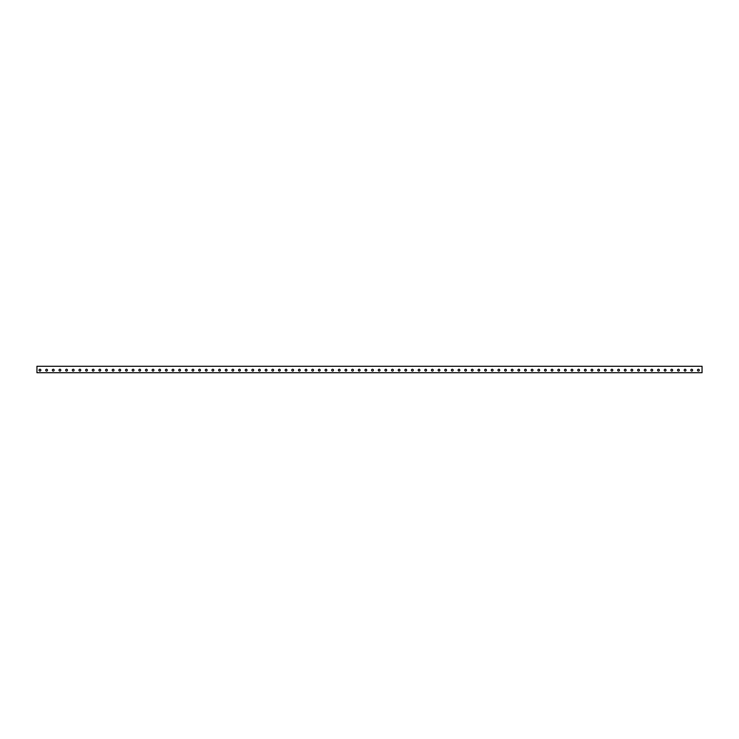 <?xml version="1.0" encoding="UTF-8"?>
<svg xmlns="http://www.w3.org/2000/svg" width="739" height="739" viewBox="0 0 739 739"><rect width="100%" height="100%" fill="white"/><g stroke="black" fill="none" stroke-linecap="round" stroke-linejoin="round"><path stroke-width="1.11" d="M702.05 366.285L36.95 366.285L36.95 372.715L702.05 372.715L702.05 366.285M698.392 371.07A0.905 0.905 0 0 1 697.607 369.712A0.905 0.905 0 0 1 699.177 369.712A0.905 0.905 0 0 1 698.392 371.07M691.741 371.07A0.905 0.905 0 0 1 690.956 369.712A0.905 0.905 0 0 1 692.526 369.712A0.905 0.905 0 0 1 691.741 371.07M685.09 371.07A0.905 0.905 0 0 1 684.305 369.712A0.905 0.905 0 0 1 685.875 369.712A0.905 0.905 0 0 1 685.09 371.07M678.439 371.07A0.905 0.905 0 0 1 677.654 369.712A0.905 0.905 0 0 1 679.224 369.712A0.905 0.905 0 0 1 678.439 371.07M671.788 371.07A0.905 0.905 0 0 1 671.003 369.712A0.905 0.905 0 0 1 672.573 369.712A0.905 0.905 0 0 1 671.788 371.07M665.137 371.07A0.905 0.905 0 0 1 664.352 369.712A0.905 0.905 0 0 1 665.922 369.712A0.905 0.905 0 0 1 665.137 371.07M658.486 371.07A0.905 0.905 0 0 1 657.701 369.712A0.905 0.905 0 0 1 659.271 369.712A0.905 0.905 0 0 1 658.486 371.07M651.835 371.07A0.905 0.905 0 0 1 651.05 369.712A0.905 0.905 0 0 1 652.62 369.712A0.905 0.905 0 0 1 651.835 371.07M645.184 371.07A0.905 0.905 0 0 1 644.399 369.712A0.905 0.905 0 0 1 645.969 369.712A0.905 0.905 0 0 1 645.184 371.07M638.533 371.07A0.905 0.905 0 0 1 637.748 369.712A0.905 0.905 0 0 1 639.318 369.712A0.905 0.905 0 0 1 638.533 371.07M631.882 371.07A0.905 0.905 0 0 1 631.097 369.712A0.905 0.905 0 0 1 632.667 369.712A0.905 0.905 0 0 1 631.882 371.07M625.231 371.07A0.905 0.905 0 0 1 624.446 369.712A0.905 0.905 0 0 1 626.016 369.712A0.905 0.905 0 0 1 625.231 371.07M618.58 371.07A0.905 0.905 0 0 1 617.795 369.712A0.905 0.905 0 0 1 619.365 369.712A0.905 0.905 0 0 1 618.58 371.07M611.929 371.07A0.905 0.905 0 0 1 611.144 369.712A0.905 0.905 0 0 1 612.714 369.712A0.905 0.905 0 0 1 611.929 371.07M605.278 371.07A0.905 0.905 0 0 1 604.493 369.712A0.905 0.905 0 0 1 606.063 369.712A0.905 0.905 0 0 1 605.278 371.07M598.627 371.07A0.905 0.905 0 0 1 597.842 369.712A0.905 0.905 0 0 1 599.412 369.712A0.905 0.905 0 0 1 598.627 371.07M591.976 371.07A0.905 0.905 0 0 1 591.191 369.712A0.905 0.905 0 0 1 592.761 369.712A0.905 0.905 0 0 1 591.976 371.07M585.325 371.07A0.905 0.905 0 0 1 584.54 369.712A0.905 0.905 0 0 1 586.11 369.712A0.905 0.905 0 0 1 585.325 371.07M578.674 371.07A0.905 0.905 0 0 1 577.889 369.712A0.905 0.905 0 0 1 579.459 369.712A0.905 0.905 0 0 1 578.674 371.07M572.023 371.07A0.905 0.905 0 0 1 571.238 369.712A0.905 0.905 0 0 1 572.808 369.712A0.905 0.905 0 0 1 572.023 371.07M565.372 371.07A0.905 0.905 0 0 1 564.587 369.712A0.905 0.905 0 0 1 566.157 369.712A0.905 0.905 0 0 1 565.372 371.07M558.721 371.07A0.905 0.905 0 0 1 557.936 369.712A0.905 0.905 0 0 1 559.506 369.712A0.905 0.905 0 0 1 558.721 371.07M552.07 371.07A0.905 0.905 0 0 1 551.285 369.712A0.905 0.905 0 0 1 552.855 369.712A0.905 0.905 0 0 1 552.07 371.07M545.419 371.07A0.905 0.905 0 0 1 544.634 369.712A0.905 0.905 0 0 1 546.204 369.712A0.905 0.905 0 0 1 545.419 371.07M538.768 371.07A0.905 0.905 0 0 1 537.983 369.712A0.905 0.905 0 0 1 539.553 369.712A0.905 0.905 0 0 1 538.768 371.07M532.117 371.07A0.905 0.905 0 0 1 531.332 369.712A0.905 0.905 0 0 1 532.902 369.712A0.905 0.905 0 0 1 532.117 371.07M525.466 371.07A0.905 0.905 0 0 1 524.681 369.712A0.905 0.905 0 0 1 526.251 369.712A0.905 0.905 0 0 1 525.466 371.07M518.815 371.07A0.905 0.905 0 0 1 518.03 369.712A0.905 0.905 0 0 1 519.6 369.712A0.905 0.905 0 0 1 518.815 371.07M512.164 371.07A0.905 0.905 0 0 1 511.379 369.712A0.905 0.905 0 0 1 512.949 369.712A0.905 0.905 0 0 1 512.164 371.07M505.513 371.07A0.905 0.905 0 0 1 504.728 369.712A0.905 0.905 0 0 1 506.298 369.712A0.905 0.905 0 0 1 505.513 371.07M498.862 371.07A0.905 0.905 0 0 1 498.077 369.712A0.905 0.905 0 0 1 499.647 369.712A0.905 0.905 0 0 1 498.862 371.07M492.211 371.07A0.905 0.905 0 0 1 491.426 369.712A0.905 0.905 0 0 1 492.996 369.712A0.905 0.905 0 0 1 492.211 371.07M485.56 371.07A0.905 0.905 0 0 1 484.775 369.712A0.905 0.905 0 0 1 486.345 369.712A0.905 0.905 0 0 1 485.56 371.07M478.909 371.07A0.905 0.905 0 0 1 478.124 369.712A0.905 0.905 0 0 1 479.694 369.712A0.905 0.905 0 0 1 478.909 371.07M472.258 371.07A0.905 0.905 0 0 1 471.473 369.712A0.905 0.905 0 0 1 473.043 369.712A0.905 0.905 0 0 1 472.258 371.07M465.607 371.07A0.905 0.905 0 0 1 464.822 369.712A0.905 0.905 0 0 1 466.392 369.712A0.905 0.905 0 0 1 465.607 371.07M458.956 371.07A0.905 0.905 0 0 1 458.171 369.712A0.905 0.905 0 0 1 459.741 369.712A0.905 0.905 0 0 1 458.956 371.07M452.305 371.07A0.905 0.905 0 0 1 451.52 369.712A0.905 0.905 0 0 1 453.09 369.712A0.905 0.905 0 0 1 452.305 371.07M445.654 371.07A0.905 0.905 0 0 1 444.869 369.712A0.905 0.905 0 0 1 446.439 369.712A0.905 0.905 0 0 1 445.654 371.07M439.003 371.07A0.905 0.905 0 0 1 438.218 369.712A0.905 0.905 0 0 1 439.788 369.712A0.905 0.905 0 0 1 439.003 371.07M432.352 371.07A0.905 0.905 0 0 1 431.567 369.712A0.905 0.905 0 0 1 433.137 369.712A0.905 0.905 0 0 1 432.352 371.07M425.701 371.07A0.905 0.905 0 0 1 424.916 369.712A0.905 0.905 0 0 1 426.486 369.712A0.905 0.905 0 0 1 425.701 371.07M419.05 371.07A0.905 0.905 0 0 1 418.265 369.712A0.905 0.905 0 0 1 419.835 369.712A0.905 0.905 0 0 1 419.05 371.07M412.399 371.07A0.905 0.905 0 0 1 411.614 369.712A0.905 0.905 0 0 1 413.184 369.712A0.905 0.905 0 0 1 412.399 371.07M405.748 371.07A0.905 0.905 0 0 1 404.963 369.712A0.905 0.905 0 0 1 406.533 369.712A0.905 0.905 0 0 1 405.748 371.07M399.097 371.07A0.905 0.905 0 0 1 398.312 369.712A0.905 0.905 0 0 1 399.882 369.712A0.905 0.905 0 0 1 399.097 371.07M392.446 371.07A0.905 0.905 0 0 1 391.661 369.712A0.905 0.905 0 0 1 393.231 369.712A0.905 0.905 0 0 1 392.446 371.07M385.795 371.07A0.905 0.905 0 0 1 385.01 369.712A0.905 0.905 0 0 1 386.58 369.712A0.905 0.905 0 0 1 385.795 371.07M379.144 371.07A0.905 0.905 0 0 1 378.359 369.712A0.905 0.905 0 0 1 379.929 369.712A0.905 0.905 0 0 1 379.144 371.07M372.493 371.07A0.905 0.905 0 0 1 371.708 369.712A0.905 0.905 0 0 1 373.278 369.712A0.905 0.905 0 0 1 372.493 371.07M365.842 371.07A0.905 0.905 0 0 1 365.057 369.712A0.905 0.905 0 0 1 366.627 369.712A0.905 0.905 0 0 1 365.842 371.07M359.191 371.07A0.905 0.905 0 0 1 358.406 369.712A0.905 0.905 0 0 1 359.976 369.712A0.905 0.905 0 0 1 359.191 371.07M352.54 371.07A0.905 0.905 0 0 1 351.755 369.712A0.905 0.905 0 0 1 353.325 369.712A0.905 0.905 0 0 1 352.54 371.07M345.889 371.07A0.905 0.905 0 0 1 345.104 369.712A0.905 0.905 0 0 1 346.674 369.712A0.905 0.905 0 0 1 345.889 371.07M339.238 371.07A0.905 0.905 0 0 1 338.453 369.712A0.905 0.905 0 0 1 340.023 369.712A0.905 0.905 0 0 1 339.238 371.07M332.587 371.07A0.905 0.905 0 0 1 331.802 369.712A0.905 0.905 0 0 1 333.372 369.712A0.905 0.905 0 0 1 332.587 371.07M325.936 371.07A0.905 0.905 0 0 1 325.151 369.712A0.905 0.905 0 0 1 326.721 369.712A0.905 0.905 0 0 1 325.936 371.07M319.285 371.07A0.905 0.905 0 0 1 318.5 369.712A0.905 0.905 0 0 1 320.07 369.712A0.905 0.905 0 0 1 319.285 371.07M312.634 371.07A0.905 0.905 0 0 1 311.849 369.712A0.905 0.905 0 0 1 313.419 369.712A0.905 0.905 0 0 1 312.634 371.07M305.983 371.07A0.905 0.905 0 0 1 305.198 369.712A0.905 0.905 0 0 1 306.768 369.712A0.905 0.905 0 0 1 305.983 371.07M299.332 371.07A0.905 0.905 0 0 1 298.547 369.712A0.905 0.905 0 0 1 300.117 369.712A0.905 0.905 0 0 1 299.332 371.07M292.681 371.07A0.905 0.905 0 0 1 291.896 369.712A0.905 0.905 0 0 1 293.466 369.712A0.905 0.905 0 0 1 292.681 371.07M286.03 371.07A0.905 0.905 0 0 1 285.245 369.712A0.905 0.905 0 0 1 286.815 369.712A0.905 0.905 0 0 1 286.03 371.07M279.379 371.07A0.905 0.905 0 0 1 278.594 369.712A0.905 0.905 0 0 1 280.164 369.712A0.905 0.905 0 0 1 279.379 371.07M272.728 371.07A0.905 0.905 0 0 1 271.943 369.712A0.905 0.905 0 0 1 273.513 369.712A0.905 0.905 0 0 1 272.728 371.07M266.077 371.07A0.905 0.905 0 0 1 265.292 369.712A0.905 0.905 0 0 1 266.862 369.712A0.905 0.905 0 0 1 266.077 371.07M259.426 371.07A0.905 0.905 0 0 1 258.641 369.712A0.905 0.905 0 0 1 260.211 369.712A0.905 0.905 0 0 1 259.426 371.07M252.775 371.07A0.905 0.905 0 0 1 251.99 369.712A0.905 0.905 0 0 1 253.56 369.712A0.905 0.905 0 0 1 252.775 371.07M246.124 371.07A0.905 0.905 0 0 1 245.339 369.712A0.905 0.905 0 0 1 246.909 369.712A0.905 0.905 0 0 1 246.124 371.07M239.473 371.07A0.905 0.905 0 0 1 238.688 369.712A0.905 0.905 0 0 1 240.258 369.712A0.905 0.905 0 0 1 239.473 371.07M232.822 371.07A0.905 0.905 0 0 1 232.037 369.712A0.905 0.905 0 0 1 233.607 369.712A0.905 0.905 0 0 1 232.822 371.07M226.171 371.07A0.905 0.905 0 0 1 225.386 369.712A0.905 0.905 0 0 1 226.956 369.712A0.905 0.905 0 0 1 226.171 371.07M219.52 371.07A0.905 0.905 0 0 1 218.735 369.712A0.905 0.905 0 0 1 220.305 369.712A0.905 0.905 0 0 1 219.52 371.07M212.869 371.07A0.905 0.905 0 0 1 212.084 369.712A0.905 0.905 0 0 1 213.654 369.712A0.905 0.905 0 0 1 212.869 371.07M206.218 371.07A0.905 0.905 0 0 1 205.433 369.712A0.905 0.905 0 0 1 207.003 369.712A0.905 0.905 0 0 1 206.218 371.07M199.567 371.07A0.905 0.905 0 0 1 198.782 369.712A0.905 0.905 0 0 1 200.352 369.712A0.905 0.905 0 0 1 199.567 371.07M192.916 371.07A0.905 0.905 0 0 1 192.131 369.712A0.905 0.905 0 0 1 193.701 369.712A0.905 0.905 0 0 1 192.916 371.07M186.265 371.07A0.905 0.905 0 0 1 185.48 369.712A0.905 0.905 0 0 1 187.05 369.712A0.905 0.905 0 0 1 186.265 371.07M179.614 371.07A0.905 0.905 0 0 1 178.829 369.712A0.905 0.905 0 0 1 180.399 369.712A0.905 0.905 0 0 1 179.614 371.07M172.963 371.07A0.905 0.905 0 0 1 172.178 369.712A0.905 0.905 0 0 1 173.748 369.712A0.905 0.905 0 0 1 172.963 371.07M166.312 371.07A0.905 0.905 0 0 1 165.527 369.712A0.905 0.905 0 0 1 167.097 369.712A0.905 0.905 0 0 1 166.312 371.07M159.661 371.07A0.905 0.905 0 0 1 158.876 369.712A0.905 0.905 0 0 1 160.446 369.712A0.905 0.905 0 0 1 159.661 371.07M153.01 371.07A0.905 0.905 0 0 1 152.225 369.712A0.905 0.905 0 0 1 153.795 369.712A0.905 0.905 0 0 1 153.01 371.07M146.359 371.07A0.905 0.905 0 0 1 145.574 369.712A0.905 0.905 0 0 1 147.144 369.712A0.905 0.905 0 0 1 146.359 371.07M139.708 371.07A0.905 0.905 0 0 1 138.923 369.712A0.905 0.905 0 0 1 140.493 369.712A0.905 0.905 0 0 1 139.708 371.07M133.057 371.07A0.905 0.905 0 0 1 132.272 369.712A0.905 0.905 0 0 1 133.842 369.712A0.905 0.905 0 0 1 133.057 371.07M126.406 371.07A0.905 0.905 0 0 1 125.621 369.712A0.905 0.905 0 0 1 127.191 369.712A0.905 0.905 0 0 1 126.406 371.07M119.755 371.07A0.905 0.905 0 0 1 118.97 369.712A0.905 0.905 0 0 1 120.54 369.712A0.905 0.905 0 0 1 119.755 371.07M113.104 371.07A0.905 0.905 0 0 1 112.319 369.712A0.905 0.905 0 0 1 113.889 369.712A0.905 0.905 0 0 1 113.104 371.07M106.453 371.07A0.905 0.905 0 0 1 105.668 369.712A0.905 0.905 0 0 1 107.238 369.712A0.905 0.905 0 0 1 106.453 371.07M99.802 371.07A0.905 0.905 0 0 1 99.017 369.712A0.905 0.905 0 0 1 100.587 369.712A0.905 0.905 0 0 1 99.802 371.07M93.151 371.07A0.905 0.905 0 0 1 92.366 369.712A0.905 0.905 0 0 1 93.936 369.712A0.905 0.905 0 0 1 93.151 371.07M86.5 371.07A0.905 0.905 0 0 1 85.715 369.712A0.905 0.905 0 0 1 87.285 369.712A0.905 0.905 0 0 1 86.5 371.07M79.849 371.07A0.905 0.905 0 0 1 79.064 369.712A0.905 0.905 0 0 1 80.634 369.712A0.905 0.905 0 0 1 79.849 371.07M73.198 371.07A0.905 0.905 0 0 1 72.413 369.712A0.905 0.905 0 0 1 73.983 369.712A0.905 0.905 0 0 1 73.198 371.07M66.547 371.07A0.905 0.905 0 0 1 65.762 369.712A0.905 0.905 0 0 1 67.332 369.712A0.905 0.905 0 0 1 66.547 371.07M59.896 371.07A0.905 0.905 0 0 1 59.111 369.712A0.905 0.905 0 0 1 60.681 369.712A0.905 0.905 0 0 1 59.896 371.07M53.245 371.07A0.905 0.905 0 0 1 52.46 369.712A0.905 0.905 0 0 1 54.03 369.712A0.905 0.905 0 0 1 53.245 371.07M46.594 371.07A0.905 0.905 0 0 1 45.809 369.712A0.905 0.905 0 0 1 47.379 369.712A0.905 0.905 0 0 1 46.594 371.07M39.943 371.07A0.905 0.905 0 0 1 39.158 369.712A0.905 0.905 0 0 1 40.728 369.712A0.905 0.905 0 0 1 39.943 371.07"/></g></svg>
